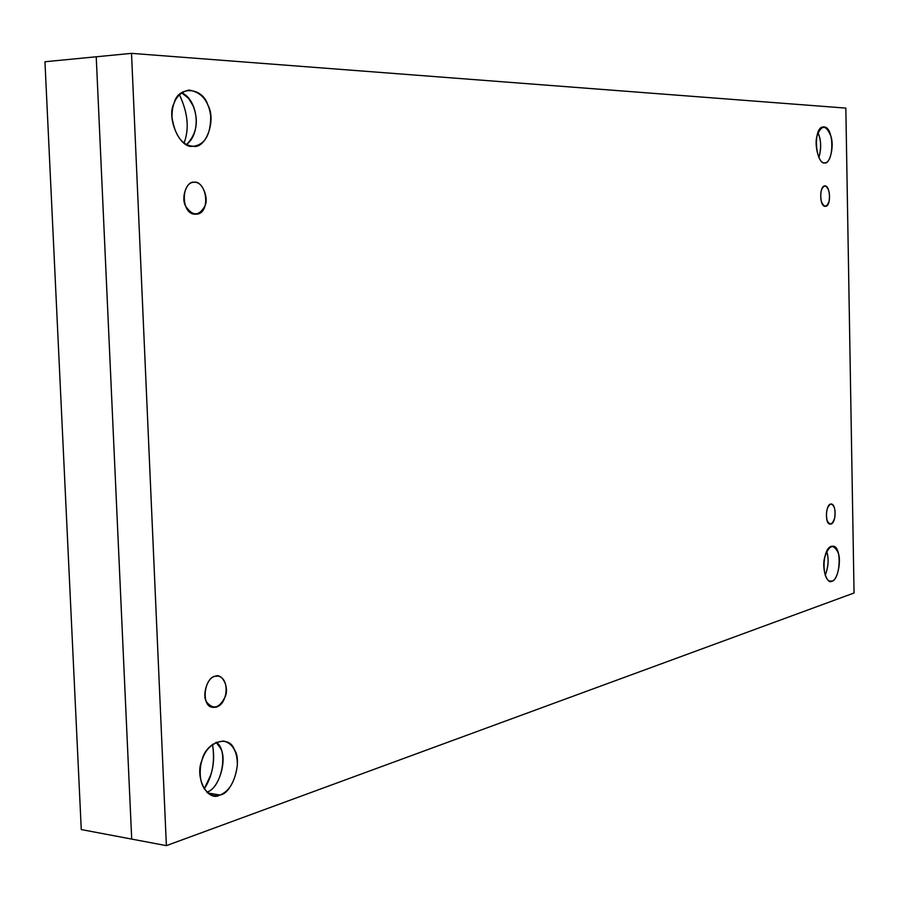 <?xml version="1.0" encoding="UTF-8"?>
<svg xmlns="http://www.w3.org/2000/svg" width="899" height="899" viewBox="0 0 899 899"><rect width="100%" height="100%" fill="white"/><g stroke="black" fill="none" stroke-linecap="round" stroke-linejoin="round"><path stroke-width="1.35" d="M212.479 744.338C215.198 761.565 212.422 776.478 204.163 789.041L210.658 775.14C213.827 765.948 214.445 755.677 212.479 744.338C214.445 755.677 213.827 765.948 210.658 775.14L204.163 789.041M206.748 792.154C219.255 789.322 227.998 758.093 219.997 747.541L216.018 742.203C228.515 748.586 222.626 787.648 206.748 792.154M207.658 792.952L219.985 795.019C229.357 791.334 235.156 781.377 237.358 765.128C237.381 751.542 232.796 743.507 223.615 741.023C211.613 742.383 204.017 750.238 200.825 764.577C198.499 781.062 202.725 791.412 213.513 795.637L219.985 795.019L207.658 792.952M825.226 575.326C828.384 566.909 828.957 559.178 826.923 552.143L826.698 551.435C828.979 558.425 828.496 566.381 825.226 575.326M829.092 580.934L831.968 581.147C840.677 578.978 842.082 545.21 832.688 546.221C822.394 545.367 820.854 580.136 830.496 581.35L831.968 581.147L829.092 580.934M818.877 157.617C821.057 150.234 821.259 143.323 819.461 136.895L817.978 132.782C821.158 139.547 821.461 147.829 818.877 157.617M824.529 162.854L824.743 162.854C834.429 162.955 834.317 125.793 823.529 126.95C812.943 126.197 815.067 163.427 824.529 162.854C819.259 164.787 813.809 144.896 817.124 135.592C821.562 124.41 826.147 124.646 830.901 136.277C834.441 145.739 829.867 164.978 824.529 162.854M179.362 94.586C187.902 112.678 189.464 128.838 184.048 143.065C189.464 128.838 187.902 112.678 179.362 94.586C187.902 112.678 189.464 128.838 184.048 143.065M186.554 144.593C196.724 133.962 198.949 121.118 193.218 106.037L188.576 98.384L181.542 92.721C197.634 99.227 202.14 132.49 186.554 144.593M192.858 146.234L193.836 146.222C205.163 144.357 210.782 134.277 210.692 115.971C208.759 100.823 201.477 92.17 188.846 90.024C177.361 92.99 171.754 102.093 172.001 117.353C174.957 135.524 181.913 145.155 192.858 146.234C180.014 149.189 166.09 117.747 174.058 103.239C178.081 85.394 202.668 87.023 207.793 104.936C216.614 119.814 205.95 149.65 192.858 146.234M824.945 185.879L824.877 185.879C819.36 185.677 819.214 207.006 825.327 206.309C831.44 206.736 830.395 185.531 824.945 185.879C828.766 187.756 830.159 192.858 829.125 201.174C826.642 207.68 824.023 207.703 821.281 201.241C819.933 192.847 821.158 187.734 824.945 185.879M830.597 504.047C825.54 504.935 824.754 524.69 830.238 524.072C836.205 524.533 836.8 504.485 831.272 503.979L830.597 504.047C834.362 504.822 835.722 509.43 834.71 517.88C832.272 524.96 829.698 525.713 827.001 520.139C825.687 512.295 826.889 506.924 830.597 504.047M215.03 676.306C203.5 678.487 201.14 707.659 213.13 707.311C227.267 708.805 231.279 678.531 217.996 676.07L215.03 676.306C222.132 672.587 229.47 687.364 225.222 696.658C219.502 708.21 213.31 710.03 206.658 702.108C201.612 695.399 207.77 676.542 215.03 676.306M194.364 182.25L194.049 182.261C180.587 182.239 180.969 215.412 195.791 214.187C210.658 214.704 207.635 181.744 194.364 182.25C201.691 180.519 209.265 197.847 204.882 206.129C198.994 216.311 192.6 216.367 185.733 206.287C180.53 197.915 186.88 180.362 194.364 182.25M854.05 592.992L845.835 108.105L131.512 53.356L166.382 845.644L854.05 592.992L166.382 845.644L131.704 839.093L166.382 845.644L131.512 53.356L96.227 56.783L131.704 839.093L96.227 56.783L131.512 53.356L845.835 108.105L854.05 592.992M831.968 581.147C826.822 584.968 821.495 567.584 824.731 557.29C829.08 544.76 833.564 543.299 838.205 552.907C841.666 560.819 837.194 581.26 831.968 581.147M219.985 795.019C207.658 802.504 194.319 777.152 201.972 760.262C205.837 741.574 229.436 734.247 234.358 749.699C242.82 760.902 232.56 793.592 219.985 795.019M131.704 839.093L81.27 829.563L44.95 61.75L96.227 56.783L44.95 61.75L81.27 829.563L131.704 839.093L96.227 56.783"/></g></svg>
